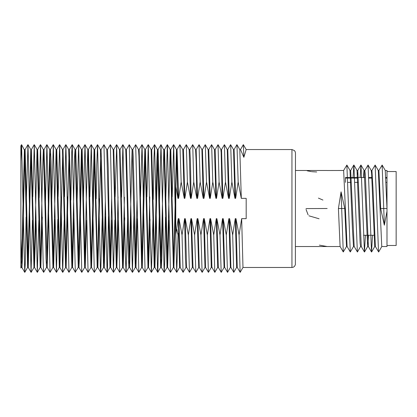 <?xml version="1.0" encoding="UTF-8"?>
<svg xmlns="http://www.w3.org/2000/svg" width="417" height="417" viewBox="0 0 417 417"><rect width="100%" height="100%" fill="white"/><g stroke="black" fill="none" stroke-linecap="round" stroke-linejoin="round"><path stroke-width="0.63" d="M215.141 149.604L218.034 144.678L219.076 181.994L222.152 198.362L222.881 198.362L225.477 181.994L224.419 144.683L221.51 149.614M221.542 149.583L222.871 198.237M235.261 218.659L235.991 218.659L239.077 235.026L241.646 218.659L246.181 218.659L246.181 198.362L241.292 198.362L238.175 181.994L235.636 198.362L234.948 198.362M234.938 198.362L231.878 181.994L229.298 198.362M229.282 198.362L228.552 198.362L225.477 181.994M219.076 181.994L216.512 198.362L215.907 198.362L212.785 181.994L210.257 198.362L209.626 198.362L206.53 181.994L203.97 198.362L203.22 198.362L200.15 181.994L197.569 198.362M197.554 198.362L196.824 198.362M196.808 198.362L193.749 181.994L191.168 198.362M191.153 198.362L190.522 198.362L187.405 181.994L184.867 198.362L184.272 198.362L181.16 181.994L178.617 198.362L177.903 198.362L175.771 185.919L175.771 234.406L178.21 218.659L178.961 218.659L182.036 235.026L184.611 218.659M184.627 218.659L185.247 218.659L188.364 235.026L190.903 218.659L191.502 218.659L194.609 235.026L197.158 218.659L197.882 218.659L200.947 235.026L203.538 218.659L204.283 218.659M204.299 218.659L207.348 235.026L209.939 218.659M209.949 218.659L210.627 218.659L213.733 235.026L216.282 218.659L216.871 218.659M216.882 218.659L219.994 235.026L222.527 218.659M222.537 218.659L223.199 218.659L226.275 235.026L228.85 218.659L229.595 218.659M229.611 218.659L232.676 235.026L235.251 218.659M228.563 198.362L227.265 149.614L224.419 144.683M178.481 233.155L178.017 235.026L176.829 229.142M173.905 267.433L175.75 198.367L175.771 221.912L175.771 196.772M218.034 144.678L220.88 149.604L221.156 152.596L222.172 198.153M240.463 149.609L243.335 144.657L246.171 149.547L243.851 157.308L240.515 149.541L239.78 149.541M234.062 149.609L236.908 144.678L239.806 149.609L241.297 198.138M236.96 144.678L238.175 181.994M234.088 149.583L235.61 198.138M227.76 149.62L230.606 144.689L233.525 149.62L234.959 198.205M230.674 144.689L231.878 181.994M227.797 149.583L229.272 198.205M215.167 149.583L216.48 198.153M208.74 149.604L211.586 144.678L214.479 149.604L215.917 198.127M211.633 144.678L212.785 181.994M208.766 149.583L210.225 198.127M202.381 149.614L205.227 144.683L208.14 149.614L209.631 198.169M205.294 144.683L206.53 181.994M202.417 149.583L203.944 198.169M196.136 149.62L199.05 144.683L201.901 149.614L203.23 198.263M199.05 144.683L200.15 181.994M196.172 149.583L197.543 198.263M189.824 149.609L192.675 144.678L195.568 149.609L196.136 161.316L196.829 198.184M192.722 144.678L193.749 181.994M189.85 149.583L190.444 161.316L191.137 198.184M183.428 149.609L186.274 144.678L189.167 149.609L190.527 198.127M186.321 144.678L187.405 181.994M183.449 149.583L184.835 198.132M177.027 149.609L179.873 144.678L182.776 149.609L184.283 198.143M179.93 144.683L181.16 181.994M175.932 186.654L176.787 151.778M177.053 149.583L178.591 198.143M165.815 197.945L167.332 144.683L170.235 149.609L173.357 267.433M173.634 265.514L176.474 149.583L177.913 198.221M172.2 196.871L173.665 144.689L176.719 272.332L173.873 267.401L170.782 149.583M179.597 267.433L178.236 218.753M175.771 234.406L175.771 185.919M170.209 149.583L167.306 264.472M167.019 267.433L163.959 150.313L160.988 144.678L164.152 272.343L164.689 262.606L165.507 217.064M163.808 149.583L160.962 263.216M160.618 267.433L157.438 149.609L154.587 144.678L157.543 270.44L157.798 272.343L159.242 216.162M157.412 149.583L156.813 161.556L154.598 263.987M154.233 267.433L151.126 149.62L148.28 144.689L150.391 240.182L151.413 272.337L152.93 219.498M149.745 196.887L148.275 265.342M147.972 267.433L144.881 149.614L142.035 144.683L145.09 272.332L148.009 267.401M144.845 149.583L143.318 198.315L141.962 265.108M141.691 267.433L138.939 156.193L138.522 149.604L135.671 144.678L138.819 272.337L141.723 267.412M136.995 200.259L135.629 263.69M135.29 267.433L132.121 149.604L129.27 144.678L132.418 272.343L133.862 215.943M132.095 149.583L129.26 263.429M128.889 267.433L128.212 252.389L127.435 208.51L125.752 149.614L122.906 144.683L125.371 256.059L126.07 272.343L127.586 217.882M124.407 197.178L122.921 264.826M122.582 267.433L119.507 149.62L116.656 144.689L119.705 272.332L122.624 267.401M118.011 196.897L116.609 265.467M116.338 267.433L113.2 149.609L110.354 144.678L113.46 272.337L114.826 220.014M111.641 198.857L110.281 264.175M109.973 267.433L106.799 149.609L103.953 144.678L107.106 272.343L107.497 267.417L108.488 216.496M105.355 201.093L103.927 263.148M103.572 267.433L100.398 149.609L97.552 144.678L100.346 267.078L100.747 272.343L102.228 216.569M99.069 198.721L97.573 264.196M97.208 267.433L94.08 149.583L91.25 265.473M90.963 267.433L87.857 149.614L85.011 144.683L88.081 272.332L91 267.401M87.825 149.583L86.194 203.6L84.932 264.8M84.656 267.433L81.742 152.471L81.471 149.604L78.625 144.678L81.784 272.343L84.682 267.412M81.451 149.583L78.594 263.408M78.255 267.433L75.07 149.604L72.224 144.678L75.321 272.113L78.281 267.412M75.044 149.583L74.591 156.568L72.224 263.716M71.854 267.433L68.701 149.583M67.372 196.798L65.891 265.129M65.578 267.433L62.456 149.583M60.971 196.871L59.579 265.327M59.313 267.433L56.159 149.609L53.313 144.678L56.441 272.337L57.786 219.368M56.133 149.583L53.256 263.966M52.923 267.433L49.759 149.609L46.913 144.678L50.056 272.343L52.949 267.412M49.732 149.583L46.886 263.226M46.522 267.433L45.995 257.998L45.057 208.51L43.368 149.614L40.522 144.683L43.149 262.142L43.655 272.343L46.548 267.412M43.337 149.583L42.419 175.521L40.548 264.503M40.194 267.433L37.066 149.583L34.225 265.514M33.949 267.433L30.827 149.609L27.981 144.678L31.072 272.332L32.453 220.223M30.801 149.583L27.897 264.461M27.611 267.433L24.546 150.25L21.58 144.678L24.744 272.343L25.275 262.84L26.099 217.038M24.4 149.583L21.554 263.21M21.21 267.433L20.897 264.321M20.876 239.608L20.876 145.82L20.876 268.058L21.236 267.412M20.876 161.181L21.58 144.678M26.407 197.981L27.981 144.678M32.792 196.871L34.262 144.689L37.311 272.332L38.854 220.186M39.177 197.95L40.522 144.683M45.484 200.989L46.913 144.678M51.755 199.587L53.313 144.678M58.109 196.881L59.641 144.683L62.696 272.332L64.176 220.145M64.51 196.808L65.886 144.683L68.982 272.337L71.88 267.406M70.859 200.212L71.745 152.221L72.224 144.678M77.119 200.713L78.625 144.678M83.447 197.231L85.011 144.683M89.837 196.892L91.271 144.689L94.331 272.337L97.244 267.406M96.212 198.789L96.77 164.611L97.552 144.678M101.055 149.609L103.953 144.678M107.456 149.609L110.354 144.678M115.155 196.892L116.656 144.689M121.55 197.236L122.906 144.683M126.382 149.604L129.27 144.678M132.783 149.604L135.671 144.678M140.482 196.808L142.035 144.683M146.883 196.881L148.28 144.689M153.242 199.576L153.967 157.631L154.587 144.678M159.513 200.994L160.988 144.678M167.389 144.678L170.475 272.332L173.389 267.401M176.719 272.332L178.017 235.026M185.956 267.412L183.11 272.343L180.217 267.412L178.95 218.842M183.063 272.343L182.036 235.026M185.935 267.433L185.409 258.217L184.642 218.842M192.357 267.412L189.511 272.343L186.618 267.412L185.242 218.889M189.464 272.343L188.364 235.026M192.331 267.433L190.929 218.889M198.753 267.406L195.907 272.337L192.998 267.406L191.492 218.868M195.849 272.337L194.609 235.026M198.721 267.433L197.184 218.868M205.018 267.401L202.172 272.332L199.253 267.401L197.872 218.784M202.099 272.332L200.947 235.026M204.982 267.433L203.564 218.784M211.289 267.406L208.443 272.337L205.539 267.412L204.273 218.81M208.391 272.337L207.348 235.026M211.263 267.433L209.965 218.81M217.69 267.412L214.844 272.343L211.893 267.234L210.621 218.878M214.791 272.337L213.733 235.026M217.664 267.433L216.314 218.878M224.091 267.412L221.239 272.343L218.346 267.412L216.866 218.889M221.192 272.343L219.994 235.026M224.065 267.433L222.553 218.889M230.408 267.401L227.557 272.332L224.643 267.401L223.189 218.826M227.489 272.332L226.275 235.026M230.366 267.433L228.881 218.826M236.648 267.406L233.801 272.337L230.893 267.406L229.585 218.774M233.739 272.337L232.676 235.026M236.616 267.433L235.277 218.774M243.002 267.412L240.156 272.343L237.263 267.412L235.98 218.857M240.114 272.343L239.077 235.026M242.981 267.433L241.672 218.857M25.109 149.583L28.257 267.433L31.067 151.798M31.379 149.583L34.465 267.401L35.992 220.207M37.645 149.583L39.365 208.51L40.303 257.998L40.809 267.412L43.655 272.343M40.835 267.433L42.346 217.121M44.04 149.583L47.21 267.412L50.056 272.343M47.236 267.433L50.076 153.727M50.441 149.583L51.03 161.077L51.906 208.51L53.59 267.406L56.441 272.337M53.621 267.433L54.924 219.436M56.764 149.583L59.886 267.433L62.738 151.517M63.009 149.583L66.131 267.406L68.982 272.337M66.162 267.433L69.06 152.679M69.358 149.583L72.475 267.203L75.383 272.343M72.563 267.433L73.991 215.949M75.758 149.583L78.938 267.412L81.784 272.343M78.964 267.433L79.626 252.921L81.768 152.94M82.133 149.583L85.235 267.401L86.632 220.119M88.388 149.583L91.485 267.406L94.331 272.337M91.521 267.433L93.09 216.465L94.409 152.033M94.68 149.583L97.5 262.554L97.854 267.412L100.705 272.343M97.88 267.433L100.742 153.451M101.081 149.583L104.255 267.412L107.106 272.343M104.281 267.433L105.631 216.527M107.482 149.583L108.222 167.415L108.941 208.51L110.614 267.406L113.46 272.337M110.646 267.433L111.965 220.056M113.773 149.583L116.859 267.401L118.36 220.119M120.028 149.583L123.171 267.412L126.017 272.343M123.197 267.433L124.73 217.825M126.403 149.583L129.572 267.412L132.418 272.343M129.598 267.433L131.006 215.949M132.804 149.583L133.247 156.193L135.973 267.406L138.819 272.337M135.999 267.433L137.297 218.654M139.153 149.583L142.244 267.401L145.09 272.332M142.28 267.433L145.121 151.517M145.397 149.583L148.509 267.406L151.355 272.337M148.541 267.433L150.068 219.436M151.72 149.583L154.697 265.66L154.905 267.412L157.751 272.343M154.931 267.433L157.777 153.706M158.121 149.583L161.306 267.412L164.152 272.343M161.327 267.433L161.843 258.431L162.651 217.111M164.517 149.583L167.629 267.401L169 220.207M20.876 238.534L21.898 267.412L24.744 272.343M21.919 267.433L22.429 258.644L24.739 153.19M240.5 149.562L243.335 144.657L243.851 157.308M291.947 267.474L291.947 149.541L294.433 150.573L295.189 151.689L295.465 153.065L295.366 264.779L294.433 266.447L293.318 267.198L291.947 267.474L242.981 267.474M307.183 170.808L311.39 171.622M311.958 171.695L316.68 171.971M327.058 170.517L343.65 170.49L347.095 246.478L350.275 251.972L346.876 165.054L343.587 170.543M338.416 208.51L340.09 246.468L343.264 251.967L341.07 191.825L338.416 208.51L344.75 208.51L341.07 191.825M347.158 246.53L346.496 246.53L344.75 208.51M360.606 246.489L357.432 251.983L354.179 246.489L350.681 170.49L349.988 170.49L352.433 229.063L353.491 246.53L354.226 246.53M327.152 170.49L295.465 170.49M295.465 246.53L327.152 246.53L319.386 245.144M327.152 208.51L306.026 208.583L327.152 208.51M357.4 172.732L357.124 177.527M361.304 246.53L357.77 170.49L357.02 170.49L360.116 243.095L360.559 246.53L361.304 246.53M365.428 235.266L364.427 251.983L360.981 165.038L364.156 170.532L367.638 246.53L368.393 246.53L365.297 173.925L364.776 170.49M381.826 246.473L378.652 251.967L375.357 246.473L372.98 187.952L371.922 170.49L371.187 170.49L371.922 170.49M378.537 251.967L375.138 165.043L378.313 170.537L381.763 246.53L386.997 246.53L386.997 211.273L384.344 225.196L380.658 208.51L378.917 170.49L378.255 170.49M384.344 225.196L382.144 165.054L378.85 170.548M375.138 165.043L371.86 170.543M372.517 235.266L371.516 251.977L368.06 165.038L364.802 170.532M360.981 165.038L360.126 177.527M357.353 251.983L353.897 165.043L353.032 177.527M353.553 246.478L350.275 251.972M346.563 246.468L343.264 251.967M385.256 170.49L386.997 208.51L386.997 170.49L385.256 170.49M368.06 165.038L371.234 170.532L371.636 173.925L374.732 246.53L375.425 246.53M368.013 244.284L368.466 235.266M363.457 177.527L363.952 170.876L364.109 170.49L364.849 170.49L364.109 170.49M322.935 200.056L318.421 198.106M306.073 209.48L308.1 214.802M308.955 215.818L319.078 218.779M386.997 211.273L386.997 208.51L380.658 208.51M386.997 245.472L386.997 171.543L396.15 171.543L396.15 245.472L386.997 245.472M347.955 182.391L350.989 182.391M354.935 182.391L357.963 182.391M386.205 182.391L386.997 182.391M350.749 177.527L345.458 177.527L345.458 182.391L345.458 178.08L350.78 178.08M351.416 178.08L357.755 178.08M368.852 178.08L371.865 178.08M386.017 178.08L386.997 178.08M221.542 149.541L220.859 149.541M234.088 149.541L233.489 149.541M227.797 149.541L227.234 149.541M215.167 149.541L214.458 149.541M208.766 149.541L208.104 149.541M202.417 149.541L201.864 149.541M196.172 149.541L195.542 149.541M189.85 149.541L189.141 149.541M183.449 149.541L182.745 149.541M173.357 267.474L173.905 267.474M176.474 149.541L177.053 149.541M179.633 267.401L176.787 272.332M176.516 149.62L173.665 144.689M167.045 267.412L164.199 272.343M160.644 267.412L157.798 272.343M154.264 267.406L151.413 272.337M135.317 267.412L132.47 272.337M128.916 267.412L126.07 272.343M116.369 267.406L113.523 272.337M109.994 267.412L107.148 272.343M103.593 267.412L100.747 272.343M94.117 149.62L91.271 144.689M68.732 149.614L65.886 144.683M65.615 267.401L62.764 272.332M62.493 149.614L59.641 144.683M59.344 267.406L56.498 272.337M40.225 267.401L37.379 272.332M37.108 149.62L34.262 144.689M33.986 267.401L31.134 272.332M27.637 267.412L24.791 272.343M179.597 267.474L180.243 267.474M185.935 267.474L186.644 267.474M192.331 267.474L193.029 267.474M198.721 267.474L199.29 267.474M204.982 267.474L205.571 267.474M211.263 267.474L211.972 267.474M217.664 267.474L218.372 267.474M224.065 267.474L224.68 267.474M230.366 267.474L230.924 267.474M236.616 267.474L237.289 267.474M28.22 267.401L31.072 272.332M31.343 149.62L34.189 144.689M34.465 267.401L37.311 272.332M37.619 149.609L40.465 144.678M44.02 149.609L46.866 144.678M50.415 149.609L53.267 144.678M56.728 149.62L59.574 144.689M59.845 267.401L62.696 272.332M62.972 149.614L65.823 144.683M69.331 149.604L72.177 144.678M75.732 149.604L78.578 144.678M82.102 149.614L84.953 144.683M85.235 267.401L88.081 272.332M88.352 149.62L91.198 144.689M94.654 149.609L97.5 144.678M113.737 149.62L116.588 144.689M116.859 267.401L119.705 272.332M119.997 149.614L122.843 144.683M139.122 149.614L141.968 144.683M145.366 149.614L148.212 144.683M151.694 149.609L154.54 144.678M158.095 149.609L160.941 144.678M164.486 149.609L167.332 144.683M167.629 267.401L170.475 272.332M170.746 149.62L173.597 144.689M21.533 144.678L20.871 145.82M27.929 144.683L25.077 149.609M167.665 267.474L167.019 267.474M170.782 149.541L170.209 149.541M161.327 267.474L160.618 267.474M164.517 149.541L163.808 149.541M154.931 267.474L154.233 267.474M158.121 149.541L157.412 149.541M148.541 267.474L147.972 267.474M151.72 149.541L151.09 149.541M142.28 267.474L141.691 267.474M145.397 149.541L144.845 149.541M135.999 267.474L135.29 267.474M139.153 149.541L138.496 149.541M129.598 267.474L128.889 267.474M132.804 149.541L132.095 149.541M123.197 267.474L122.582 267.474M126.403 149.541L125.72 149.541M116.896 267.474L116.338 267.474M120.028 149.541L119.465 149.541M110.646 267.474L109.973 267.474M113.773 149.541L113.174 149.541M104.281 267.474L103.572 267.474M107.482 149.541L106.773 149.541M97.88 267.474L97.208 267.474M101.081 149.541L100.372 149.541M91.521 267.474L90.963 267.474M94.68 149.541L94.08 149.541M85.271 267.474L84.656 267.474M88.388 149.541L87.825 149.541M78.964 267.474L78.255 267.474M82.133 149.541L81.451 149.541M72.563 267.474L71.854 267.474M75.758 149.541L75.044 149.541M66.162 267.474L65.578 267.474M69.358 149.541L68.701 149.541M59.886 267.474L59.313 267.474M63.009 149.541L62.456 149.541M53.621 267.474L52.923 267.474M56.764 149.541L56.133 149.541M47.236 267.474L46.522 267.474M50.441 149.541L49.732 149.541M40.835 267.474L40.194 267.474M44.04 149.541L43.337 149.541M34.502 267.474L33.949 267.474M37.645 149.541L37.066 149.541M28.257 267.474L27.611 267.474M31.379 149.541L30.801 149.541M21.919 267.474L21.21 267.474M25.109 149.541L24.4 149.541M291.947 149.541L246.181 149.541M340.157 246.53L327.152 246.53M350.629 170.532L353.804 165.038M357.718 170.532L360.898 165.038M361.252 246.489L364.427 251.983M368.341 246.483L371.516 251.977M382.144 165.054L385.324 170.548M371.61 251.977L374.784 246.483M364.515 251.977L367.69 246.483M353.897 165.043L357.072 170.537M346.876 165.054L350.051 170.548M363.509 235.266L366.809 235.266M367.476 235.266L373.814 235.266M386.997 177.527L385.991 177.527M371.839 177.527L368.837 177.527M364.75 177.527L358.411 177.527M357.723 177.527L351.39 177.527"/></g></svg>
